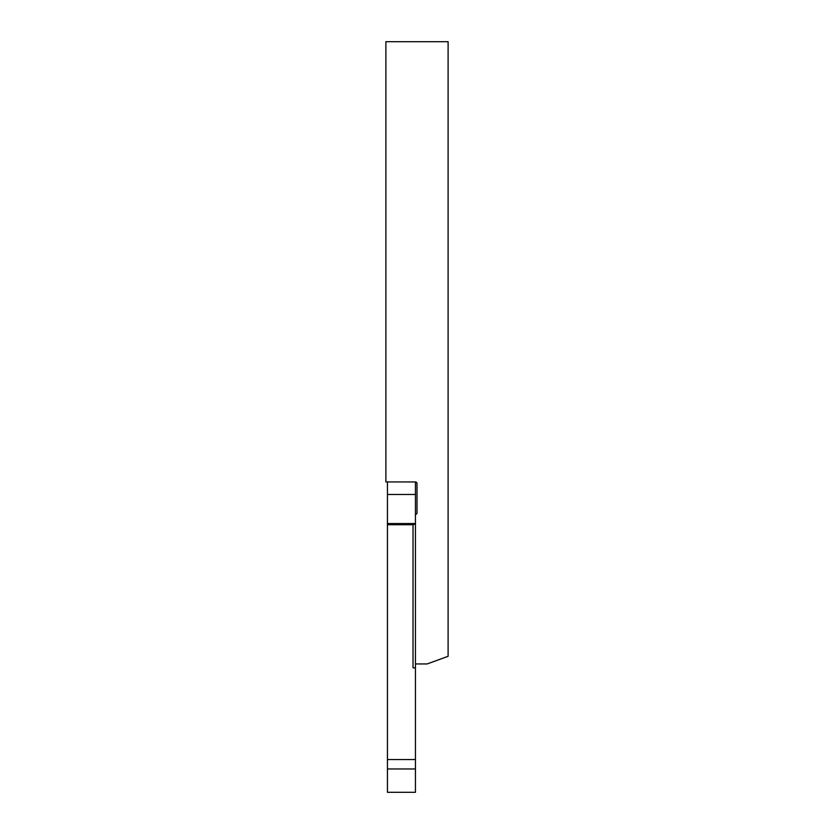 <?xml version="1.0" encoding="UTF-8"?>
<svg xmlns="http://www.w3.org/2000/svg" width="834" height="834" viewBox="0 0 834 834"><rect width="100%" height="100%" fill="white"/><g stroke="black" fill="none" stroke-linecap="round" stroke-linejoin="round"><path stroke-width="1.25" d="M415.447 514.38A1.553 1.553 0 0 0 417 512.827L417 483.501A1.553 1.553 0 0 0 415.447 481.948L415.447 792.3L387.445 792.3L387.445 768.969L415.447 768.969M415.447 494.489L387.445 494.489L387.445 768.969M387.445 494.489L387.445 481.948M387.445 524.732L413.028 524.732L413.018 667.846L415.447 667.846M413.028 524.732L415.447 523.95M387.445 759.545L415.447 759.545M415.447 663.958L427.112 663.958L448.108 656.316L448.108 41.7L385.892 41.7L385.892 481.948L415.447 481.948M387.445 523.564L415.447 523.564"/></g></svg>

